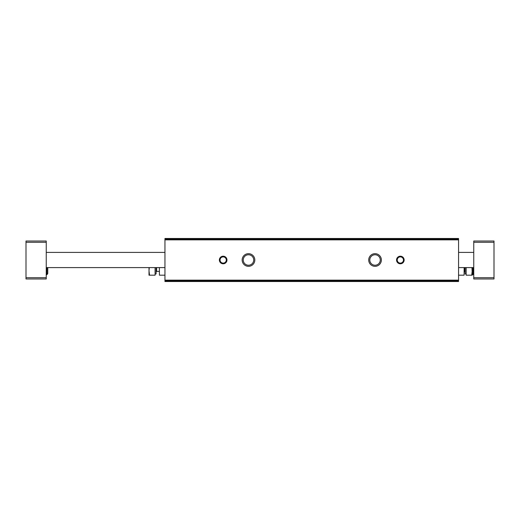 <?xml version="1.0" encoding="UTF-8"?>
<svg xmlns="http://www.w3.org/2000/svg" width="520" height="520" viewBox="0 0 520 520"><rect width="100%" height="100%" fill="white"/><g stroke="black" fill="none" stroke-linecap="round" stroke-linejoin="round"><path stroke-width="0.78" d="M164.957 280.878L164.957 281.515L458.562 281.515L458.562 238.485L164.957 238.485L164.957 280.878L458.562 280.878M164.957 281.515L458.562 281.515L164.957 281.515M242.158 260A6.325 6.325 0 0 0 251.648 265.48A6.325 6.325 0 0 0 251.648 254.52A6.325 6.325 0 0 0 242.158 260M368.713 260A6.325 6.325 0 0 0 378.203 265.48A6.325 6.325 0 0 0 378.203 254.52A6.325 6.325 0 0 0 368.713 260M219.375 260A3.796 3.796 0 0 0 225.069 263.289A3.796 3.796 0 0 0 225.069 256.711A3.796 3.796 0 0 0 219.375 260M396.552 260A3.796 3.796 0 0 0 402.246 263.289A3.796 3.796 0 0 0 402.246 256.711A3.796 3.796 0 0 0 396.552 260M397.235 260A3.114 3.114 0 0 0 401.908 262.697A3.114 3.114 0 0 0 401.908 257.303A3.114 3.114 0 0 0 397.235 260M220.058 260A3.114 3.114 0 0 0 224.731 262.697A3.114 3.114 0 0 0 224.731 257.303A3.114 3.114 0 0 0 220.058 260M369.804 260A5.233 5.233 0 0 0 377.656 264.531A5.233 5.233 0 0 0 377.656 255.469A5.233 5.233 0 0 0 369.804 260M243.25 260A5.233 5.233 0 0 0 251.102 264.531A5.233 5.233 0 0 0 251.102 255.469A5.233 5.233 0 0 0 243.25 260M494 277.719L494 241.02L473.753 241.02L473.753 278.98L494 278.98L494 277.719L473.753 277.719M473.753 252.408L458.562 252.408M164.957 252.408L46.248 252.408M472.231 267.592L472.231 275.184L471.731 275.184L472.231 270.757L472.231 273.624L471.972 267.592M46.248 277.719L46.248 241.02L26 241.02L26 278.98L46.248 278.98L46.248 277.719L26 277.719M47.768 267.592L47.768 273.624L47.768 267.592M458.965 275.184L463.729 275.184M464.132 267.592L464.1 275.184M466.161 267.592L466.161 275.184L471.731 275.184M466.161 273.962L465.147 273.962L465.147 267.592M464.132 271.388L465.147 271.895M164.554 275.184L159.79 275.184M159.425 275.184L159.387 267.592M149.273 267.592L149.013 270.757L149.513 275.184L155.084 275.184L155.084 267.592M156.097 267.592L156.097 273.962L155.084 273.962M156.605 267.592L156.605 271.388L156.097 271.895M156.605 271.388L159.387 271.388M149.513 275.184L149.013 275.184L149.013 267.592M164.957 239.122L458.562 239.122M164.957 239.869L458.562 239.869M164.957 280.131L458.562 280.131M494 242.281L473.753 242.281M473.753 274.742L473.07 274.619L473.07 267.592M46.248 242.281L26 242.281M47.768 273.624L46.93 274.619L46.93 267.592M464.64 271.388L464.64 267.592M473.753 267.592L458.562 267.592M164.957 267.592L46.248 267.592M473.07 274.619L472.231 273.624M46.93 274.619L46.248 274.742"/></g></svg>

